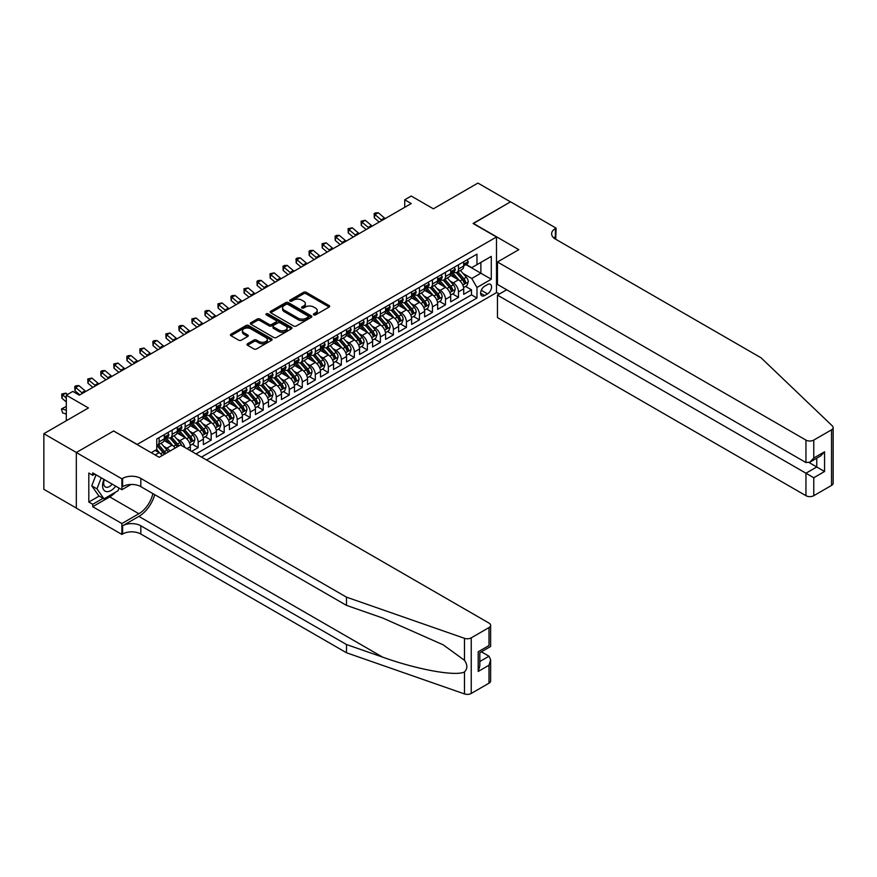 <?xml version="1.0" encoding="UTF-8"?>
<svg xmlns="http://www.w3.org/2000/svg" width="877" height="877" viewBox="0 0 877 877"><rect width="100%" height="100%" fill="white"/><g stroke="black" fill="none" stroke-linecap="round" stroke-linejoin="round"><path stroke-width="1.32" d="M313.78 314.876A1.261 0.734 0 0 0 315.567 314.876L329.138 307.038A1.809 1.041 0 0 0 329.675 306.292A1.809 1.041 0 0 0 329.138 305.558L306.15 292.282A1.809 1.041 0 0 0 303.595 292.282L290.013 300.12A1.261 0.734 0 0 0 291.8 301.151L293.565 300.131A5.777 3.344 0 0 1 301.743 300.131L303.65 301.239A5.777 3.344 0 0 1 305.349 303.606A5.777 3.344 0 0 1 303.65 305.963L301.896 306.983A1.261 0.734 0 0 0 303.683 308.013L305.448 306.994A5.777 3.344 0 0 1 313.615 306.994L315.534 308.101A5.777 3.344 0 0 1 317.233 310.458A5.777 3.344 0 0 1 315.534 312.826L313.78 313.834A1.261 0.734 0 0 0 313.78 314.876L313.78 313.834M247.5 343.773A1.809 1.041 0 0 0 246.974 344.508A1.809 1.041 0 0 0 247.5 345.242L253.957 348.969A1.809 1.041 0 0 0 256.512 348.969L271.585 340.265A1.809 1.041 0 0 0 272.111 339.531A1.809 1.041 0 0 0 271.585 338.785L248.586 325.51A1.809 1.041 0 0 0 246.031 325.51L230.958 334.214A1.809 1.041 0 0 0 230.432 334.948A1.809 1.041 0 0 0 230.958 335.694L238.752 340.188A1.809 1.041 0 0 0 241.307 340.188L247.752 336.461A1.809 1.041 0 0 0 248.29 335.727A1.809 1.041 0 0 0 247.752 334.992L243.894 332.756A4.834 2.795 0 0 1 242.48 330.782A4.834 2.795 0 0 1 245.461 328.206A4.834 2.795 0 0 1 250.723 328.809L265.874 337.557A4.834 2.795 0 0 1 267.288 339.531A4.834 2.795 0 0 1 264.306 342.107A4.834 2.795 0 0 1 259.033 341.504L256.512 340.046A1.809 1.041 0 0 0 253.957 340.046L247.5 343.773L247.5 345.242M113.813 431.1L137.24 444.409L496.492 236.998L473.065 223.471L510.48 201.863L477.943 183.074L433.359 208.814L411.236 196.042L404.725 199.792L411.236 203.552L79.325 395.187L72.813 391.427L66.301 395.187L66.301 420.73M113.813 430.881L76.387 452.488L43.85 433.698L88.434 407.958L66.301 395.187M293.685 326.025A1.809 1.041 0 0 0 296.24 326.025L311.324 317.321A1.809 1.041 0 0 0 311.85 316.586A1.809 1.041 0 0 0 311.324 315.852L288.325 302.576A1.809 1.041 0 0 0 285.77 302.576L270.697 311.28A1.809 1.041 0 0 0 270.16 312.015A1.809 1.041 0 0 0 270.697 312.749L293.685 326.025M266.794 315.139A1.261 0.734 0 0 1 268.077 315.325L291.427 328.809L276.376 337.502A1.809 1.041 0 0 1 273.821 337.502L250.822 324.216L257.279 320.522L257.279 319.02L250.822 322.747A1.809 1.041 0 0 0 250.296 323.481A1.809 1.041 0 0 0 250.822 324.216L250.822 322.747M257.279 320.522A1.809 1.041 0 0 1 259.833 320.522L259.833 319.02A1.809 1.041 0 0 0 257.279 319.02M259.833 319.02L269.162 324.402A1.809 1.041 0 0 0 271.717 324.402L275.992 321.936A1.809 1.041 0 0 0 276.518 321.201A1.809 1.041 0 0 0 275.992 320.456L266.279 314.854A1.261 0.734 0 0 1 268.077 313.823L291.449 327.318A1.809 1.041 0 0 1 291.986 328.053A1.809 1.041 0 0 1 291.449 328.798L291.449 327.318M76.321 508.057L43.85 489.311L43.85 433.698M191.646 451.392L198.158 447.643L192.238 444.222M189.684 431.243L192.951 433.139A7.367 4.253 60 0 1 198.158 442.151L203.365 439.147L203.365 444.628L211.171 440.122L205.251 436.702M202.697 423.734L205.963 425.619A7.367 4.253 60 0 1 211.171 434.641L216.378 431.627L216.378 437.119L224.194 432.613L218.263 429.193M215.72 416.213L218.987 418.099A7.367 4.253 60 0 1 224.194 427.121L229.401 424.117L229.401 429.598L237.207 425.093L231.287 421.673M228.733 408.704L231.999 410.589A7.367 4.253 60 0 1 237.207 419.612L242.414 416.597L242.414 422.089L250.219 417.584L244.299 414.163M241.745 401.184L245.012 403.069A7.367 4.253 60 0 1 250.219 412.091L255.426 409.088L255.426 414.569L263.243 410.063L257.323 406.643M254.768 393.674L258.035 395.56A7.367 4.253 60 0 1 263.243 404.582L268.45 401.567L268.45 407.06L276.255 402.554L270.335 399.134M267.781 386.154L271.048 388.04A7.367 4.253 60 0 1 276.255 397.062L281.462 394.058L281.462 399.539L289.267 395.034L283.348 391.613M280.793 378.645L284.071 380.53A7.367 4.253 60 0 1 289.267 389.552L294.475 386.538L294.475 392.03L302.291 387.513L296.371 384.104M293.817 371.124L297.084 373.01A7.367 4.253 60 0 1 302.291 382.032L307.498 379.028L307.498 384.51L315.303 380.004L309.384 376.584M306.829 363.615L310.096 365.501A7.367 4.253 60 0 1 315.303 374.523L320.511 371.508L320.511 377L328.327 372.484L322.396 369.074M319.842 356.095L323.12 357.98A7.367 4.253 60 0 1 328.327 367.003L333.523 363.999L333.523 369.48L341.339 364.975L335.42 361.554M332.865 348.586L336.132 350.471A7.367 4.253 60 0 1 341.339 359.493L346.547 356.479L346.547 361.971L354.352 357.454L348.432 354.045M345.878 341.065L349.145 342.951A7.367 4.253 60 0 1 354.352 351.973L359.559 348.969L359.559 354.451L367.375 349.945L361.445 346.525M358.901 333.556L362.168 335.442A7.367 4.253 60 0 1 367.375 344.464L372.582 341.449L372.582 346.941L380.388 342.425L374.468 339.015M371.914 326.036L375.181 327.921A7.367 4.253 60 0 1 380.388 336.943L385.595 333.94L385.595 339.421L393.4 334.915L387.481 331.495M384.926 318.526L388.193 320.412A7.367 4.253 60 0 1 393.4 329.423L398.607 326.419L398.607 331.912L406.424 327.395L400.493 323.975M397.95 311.006L401.217 312.892A7.367 4.253 60 0 1 406.424 321.914L411.631 318.91L411.631 324.391L419.436 319.886L413.516 316.465M410.962 303.497L414.229 305.382A7.367 4.253 60 0 1 419.436 314.394L424.643 311.39L424.643 316.882L432.449 312.365L426.529 308.945M423.975 295.977L427.242 297.862A7.367 4.253 60 0 1 432.449 306.884L437.656 303.88L437.656 309.362L445.472 304.856L439.541 301.436M436.998 288.467L440.265 290.353A7.367 4.253 60 0 1 445.472 299.364L450.679 296.36L450.679 301.852L458.485 297.336L458.485 291.855A7.367 4.253 -120 0 0 453.277 282.832L450.011 280.947M452.565 293.916L458.485 297.336M162.157 455.569A7.367 4.253 -120 0 0 159.11 452.675L155.207 450.416M175.17 448.059A7.367 4.253 -120 0 0 172.122 445.154L164.076 440.506M169.963 451.063A7.367 4.253 60 0 0 166.915 448.169L163.648 446.272M190.353 450.646L190.353 446.656A7.367 4.253 -120 0 0 185.146 437.645L177.088 432.997M184.839 447.456A7.367 4.253 60 0 0 179.938 440.649L176.672 438.763M203.365 439.147A7.367 4.253 -120 0 0 198.158 430.125L190.112 425.477M216.378 431.627A7.367 4.253 -120 0 0 211.171 422.615L203.124 417.967M229.401 424.117A7.367 4.253 -120 0 0 224.194 415.095L216.137 410.447M242.414 416.597A7.367 4.253 -120 0 0 237.207 407.586L229.16 402.938M255.426 409.088A7.367 4.253 -120 0 0 250.219 400.065L242.173 395.417M268.45 401.567A7.367 4.253 -120 0 0 263.243 392.556L255.185 387.908M281.462 394.058A7.367 4.253 -120 0 0 276.255 385.036L268.209 380.388M294.475 386.538A7.367 4.253 -120 0 0 289.267 377.527L281.221 372.878M307.498 379.028A7.367 4.253 -120 0 0 302.291 370.006L294.244 365.358M320.511 371.508A7.367 4.253 -120 0 0 315.303 362.497L307.257 357.849M333.523 363.999A7.367 4.253 -120 0 0 328.327 354.977L320.269 350.329M346.547 356.479A7.367 4.253 -120 0 0 341.339 347.467L333.293 342.819M359.559 348.969A7.367 4.253 -120 0 0 354.352 339.947L346.305 335.299M372.582 341.449A7.367 4.253 -120 0 0 367.375 332.438L359.318 327.79M385.595 333.94A7.367 4.253 -120 0 0 380.388 324.918L372.341 320.269M398.607 326.419A7.367 4.253 -120 0 0 393.4 317.408L385.354 312.76M411.631 318.91A7.367 4.253 -120 0 0 406.424 309.888L398.366 305.24M424.643 311.39A7.367 4.253 -120 0 0 419.436 302.379L411.39 297.731M437.656 303.88A7.367 4.253 -120 0 0 432.449 294.858L424.402 290.21M450.679 296.36A7.367 4.253 -120 0 0 445.472 287.349L437.415 282.701M487.513 284.565L484.652 286.22A5.711 3.3 120 0 0 480.925 291.252A5.711 3.3 120 0 0 481.791 295.823A5.711 3.3 120 0 0 484.652 295.538L487.513 293.883A5.711 3.3 120 0 0 491.241 288.851A5.711 3.3 120 0 0 490.364 284.28A5.711 3.3 120 0 0 487.513 284.565M206.555 459.997L496.492 292.611L496.492 236.998M201.48 457.07L476.967 298.016L476.967 287.492L471.76 278.48L463.023 273.438M151.239 452.707L156.764 449.517L156.764 438.993L476.967 254.133L476.967 264.646L491.284 256.38L491.284 279.226L476.967 287.492M166.849 437.305L166.915 437.338A7.367 4.253 60 0 0 170.598 437.711L175.806 434.696A7.367 4.253 -120 0 0 177.329 431.331L177.329 427.121M179.873 429.785L179.938 429.829A7.367 4.253 60 0 0 183.622 430.19L188.829 427.187A7.367 4.253 -120 0 0 190.353 423.81L190.353 419.612M192.885 422.275L192.951 422.308A7.367 4.253 60 0 0 196.634 422.681L201.842 419.666A7.367 4.253 -120 0 0 203.365 416.301L203.365 412.091M205.898 414.755L205.963 414.799A7.367 4.253 60 0 0 209.647 415.161L214.854 412.157A7.367 4.253 -120 0 0 216.378 408.781L216.378 404.582M218.921 407.246L218.987 407.279A7.367 4.253 60 0 0 222.67 407.652L227.877 404.637A7.367 4.253 -120 0 0 229.401 401.271L229.401 397.062M231.934 399.726L231.999 399.769A7.367 4.253 60 0 0 235.683 400.131L240.89 397.128A7.367 4.253 -120 0 0 242.414 393.751L242.414 389.552M244.946 392.216L245.012 392.249A7.367 4.253 60 0 0 248.695 392.622L253.902 389.607A7.367 4.253 -120 0 0 255.426 386.242L255.426 382.032M257.97 384.696L258.035 384.74A7.367 4.253 60 0 0 261.719 385.102L266.926 382.098A7.367 4.253 -120 0 0 268.45 378.721L268.45 374.512M270.982 377.187L271.048 377.22A7.367 4.253 60 0 0 274.731 377.592L279.938 374.578A7.367 4.253 -120 0 0 281.462 371.212L281.462 367.003M283.995 369.666L284.071 369.71A7.367 4.253 60 0 0 287.744 370.072L292.951 367.068A7.367 4.253 -120 0 0 294.475 363.692L294.475 359.482M297.018 362.157L297.084 362.19A7.367 4.253 60 0 0 300.767 362.563L305.974 359.548A7.367 4.253 -120 0 0 307.498 356.183L307.498 351.973M310.03 354.637L310.096 354.681A7.367 4.253 60 0 0 313.78 355.042L318.987 352.039A7.367 4.253 -120 0 0 320.511 348.662L320.511 344.453M323.043 347.128L323.12 347.16A7.367 4.253 60 0 0 326.792 347.533L331.999 344.518A7.367 4.253 -120 0 0 333.523 341.153L333.523 336.943M336.066 339.607L336.132 339.651A7.367 4.253 60 0 0 339.816 340.013L345.023 337.009A7.367 4.253 -120 0 0 346.547 333.633L346.547 329.423M349.079 332.098L349.145 332.131A7.367 4.253 60 0 0 352.828 332.504L358.035 329.489A7.367 4.253 -120 0 0 359.559 326.123L359.559 321.914M362.091 324.578L362.168 324.622A7.367 4.253 60 0 0 365.841 324.983L371.048 321.98A7.367 4.253 -120 0 0 372.582 318.603L372.582 314.394M375.115 317.068L375.181 317.101A7.367 4.253 60 0 0 378.864 317.463L384.071 314.459A7.367 4.253 -120 0 0 385.595 311.094L385.595 306.884M388.127 309.548L388.193 309.592A7.367 4.253 60 0 0 391.876 309.954L397.084 306.95A7.367 4.253 -120 0 0 398.607 303.574L398.607 299.364M401.14 302.039L401.217 302.072A7.367 4.253 60 0 0 404.9 302.433L410.096 299.43A7.367 4.253 -120 0 0 411.631 296.064L411.631 291.855M414.163 294.519L414.229 294.562A7.367 4.253 60 0 0 417.912 294.924L423.12 291.92A7.367 4.253 -120 0 0 424.643 288.544L424.643 284.334M427.176 287.009L427.242 287.042A7.367 4.253 60 0 0 430.925 287.404L436.132 284.4A7.367 4.253 -120 0 0 437.656 281.035L437.656 276.825M440.199 279.489L440.265 279.533A7.367 4.253 60 0 0 443.948 279.895L449.145 276.891A7.367 4.253 -120 0 0 450.679 273.514L450.679 269.305M196.01 453.913L471.497 294.858L471.497 289.827L463.692 294.332L463.692 288.851A7.367 4.253 -120 0 0 458.485 279.829L450.438 275.181M453.212 271.98L453.277 272.013A7.367 4.253 -120 0 0 456.961 272.374A7.367 4.253 -120 0 0 458.485 269.009L458.485 264.799M456.961 272.374L462.168 269.371A7.367 4.253 -120 0 0 463.692 266.005L463.692 261.795M159.11 437.645L159.11 441.855A7.367 4.253 60 0 1 157.586 445.22A7.367 4.253 60 0 1 156.764 445.516M157.586 445.22L162.793 442.216A7.367 4.253 -120 0 0 164.317 438.84L164.317 434.641M172.122 430.125L172.122 434.334A7.367 4.253 60 0 1 170.598 437.711M185.146 422.615L185.146 426.825A7.367 4.253 60 0 1 183.622 430.19M198.158 415.095L198.158 419.305A7.367 4.253 60 0 1 196.634 422.681M211.171 407.586L211.171 411.795A7.367 4.253 60 0 1 209.647 415.161M224.194 400.065L224.194 404.275A7.367 4.253 60 0 1 222.67 407.652M237.207 392.556L237.207 396.766A7.367 4.253 60 0 1 235.683 400.131M250.219 385.036L250.219 389.245A7.367 4.253 60 0 1 248.695 392.622M263.243 377.527L263.243 381.736A7.367 4.253 60 0 1 261.719 385.102M276.255 370.006L276.255 374.216A7.367 4.253 60 0 1 274.731 377.592M289.267 362.497L289.267 366.707A7.367 4.253 60 0 1 287.744 370.072M302.291 354.977L302.291 359.186A7.367 4.253 60 0 1 300.767 362.563M315.303 347.467L315.303 351.677A7.367 4.253 60 0 1 313.78 355.042M328.327 339.947L328.327 344.157A7.367 4.253 60 0 1 326.792 347.533M341.339 332.438L341.339 336.647A7.367 4.253 60 0 1 339.816 340.013M354.352 324.918L354.352 329.127A7.367 4.253 60 0 1 352.828 332.504M367.375 317.408L367.375 321.618A7.367 4.253 60 0 1 365.841 324.983M380.388 309.888L380.388 314.098A7.367 4.253 60 0 1 378.864 317.463M393.4 302.379L393.4 306.588A7.367 4.253 60 0 1 391.876 309.954M406.424 294.858L406.424 299.068A7.367 4.253 60 0 1 404.9 302.433M419.436 287.349L419.436 291.548A7.367 4.253 60 0 1 417.912 294.924M432.449 279.829L432.449 284.038A7.367 4.253 60 0 1 430.925 287.404M445.472 272.319L445.472 276.518A7.367 4.253 60 0 1 443.948 279.895M445.472 299.364L445.472 304.856M432.449 306.884L432.449 312.365M419.436 314.394L419.436 319.886M406.424 321.914L406.424 327.395M393.4 329.423L393.4 334.915M380.388 336.943L380.388 342.425M367.375 344.464L367.375 349.945M354.352 351.973L354.352 357.454M341.339 359.493L341.339 364.975M328.327 367.003L328.327 372.484M315.303 374.523L315.303 380.004M302.291 382.032L302.291 387.513M289.267 389.552L289.267 395.034M276.255 397.062L276.255 402.554M263.243 404.582L263.243 410.063M250.219 412.091L250.219 417.584M237.207 419.612L237.207 425.093M224.194 427.121L224.194 432.613M211.171 434.641L211.171 440.122M198.158 442.151L198.158 447.643M471.76 278.48L480.87 273.218L480.87 262.398L491.284 256.38M465.961 264.613L491.284 279.226M466.224 264.459L471.76 267.66L476.967 264.646M404.725 199.792L404.725 207.312M465.577 286.406L471.497 289.827M471.497 294.858L476.967 298.016M314.284 315.051L315.534 314.328A5.777 3.344 0 0 0 317.233 311.971L317.233 310.458M305.349 303.606L305.349 305.108A5.777 3.344 0 0 1 303.65 307.465L302.401 308.189M329.116 307.049L306.15 293.784A1.809 1.041 0 0 0 303.595 293.784L290.517 301.326M311.291 317.342L288.325 304.078A1.809 1.041 0 0 0 285.77 304.078L270.719 312.76L270.697 311.28M308.123 317.101A1.261 0.734 0 0 0 308.123 316.071L287.941 304.418A1.261 0.734 0 0 0 286.154 304.418L284.301 305.481A5.777 3.344 0 0 0 282.602 307.849A5.777 3.344 0 0 0 284.301 310.206L298.092 318.176A5.777 3.344 0 0 0 306.27 318.176L308.123 317.101L308.123 318.603A1.261 0.734 0 0 0 308.496 318.088L308.496 316.586M282.602 307.849L282.602 309.351A5.777 3.344 0 0 0 284.301 311.708L284.301 310.206M308.123 318.603L306.27 319.677A5.777 3.344 0 0 1 298.092 319.677L284.301 311.708M259.833 320.522L269.162 325.904A1.809 1.041 0 0 0 271.717 325.904L275.992 323.438A1.809 1.041 0 0 0 276.518 322.703L276.518 321.201M278.831 329.993A4.834 2.795 0 0 0 284.104 330.596A4.834 2.795 0 0 0 287.086 328.02A4.834 2.795 0 0 0 285.672 326.047L280.333 322.966A1.809 1.041 0 0 0 277.779 322.966L273.503 325.433A1.809 1.041 0 0 0 272.977 326.178A1.809 1.041 0 0 0 273.503 326.913L278.831 329.993L278.831 331.495A4.834 2.795 0 0 0 284.104 332.098A4.834 2.795 0 0 0 287.086 329.522L287.086 328.02M272.977 326.178L272.977 327.68A1.809 1.041 0 0 0 273.503 328.415L273.503 326.913M278.831 331.495L273.503 328.415M267.288 339.531L267.288 341.032A4.834 2.795 0 0 1 264.306 343.609A4.834 2.795 0 0 1 259.033 343.006L256.512 341.548A1.809 1.041 0 0 0 253.957 341.548L247.522 345.253M242.48 330.782L242.48 332.284A4.834 2.795 0 0 0 243.894 334.258L243.894 332.756M247.731 336.483L243.894 334.258M271.563 340.276L248.586 327.011A1.809 1.041 0 0 0 246.031 327.011L230.98 335.705M463.582 287.557L466.948 285.617L468.241 281.857A4.878 2.817 -120 0 0 466.345 277.275L460.403 270.39M459.208 280.311L452.411 272.44M455.338 278.009L451.392 273.449A11.686 6.753 -120 0 0 451.03 273.043M456.292 272.648L462.311 279.61A4.878 2.817 60 0 1 464.054 282.964C464.788 283.951 465.303 283.644 465.61 282.065A4.878 2.817 -120 0 0 463.878 278.711L457.926 271.826M456.654 272.528L463.111 280.015A2.488 1.436 60 0 1 463.736 280.991L465.61 282.065M464.054 282.964L464.404 283.545M467.145 259.8L468.241 261.719A4.878 2.817 60 0 1 467.233 263.878L464.766 265.303A4.878 2.817 -120 0 0 465.61 264.185L465.512 263.747M463.856 265.534L463.878 265.534A4.878 2.817 -120 0 0 464.766 265.303M464.985 263.813L465.61 264.185L464.054 265.084A4.878 2.817 60 0 1 463.692 265.775M381.988 220.445A9.209 5.317 60 0 1 381.221 219.853L375.016 214.635L374.293 217.88L379.226 222.034M385.233 218.559A9.209 5.317 60 0 1 384.477 217.978L378.272 212.76L375.016 214.635L374.128 213.659L375.422 212.914L378.272 212.76M374.293 217.88L374.128 213.659M103.979 479.379A11.96 6.906 120 0 0 106.786 491.646A11.96 6.906 120 0 0 115.709 486.154M104.374 479.609A8.189 4.725 120 0 0 105.383 486.943A8.189 4.725 120 0 0 106.577 487.316A8.189 4.725 120 0 0 112.223 484.148M119.064 488.094L118.044 490.736L103.99 498.849L98.783 495.845L91.756 485.847L96.042 474.797M103.99 498.849L96.963 488.851L101.25 477.812M91.756 485.847L96.963 488.851M506.709 289.783L497.467 295.121L497.467 317.595L805.952 495.691L805.952 473.229L816.761 466.992L816.761 458.189M497.467 295.121L813.768 477.735L813.768 495.691L831.528 485.441L831.528 429.829A5.525 3.19 0 0 0 833.15 427.57A5.525 3.19 0 0 0 832.35 425.926L761.05 357.794L555.393 239.059A12.881 7.444 180 0 1 551.622 233.797A12.881 7.444 180 0 1 555.393 228.535L556.106 228.13L510.546 201.82L473.262 223.58M473.262 223.35L518.811 249.66L497.467 261.982L805.952 440.09A5.525 3.19 0 0 0 813.768 440.09L831.528 429.829M556.106 228.13L555.722 239.246M496.492 292.381L499.353 294.036M497.467 261.982L497.467 284.455L805.952 462.552L805.952 440.09M833.15 427.57L833.15 483.183A5.525 3.19 180 0 1 831.528 485.441M813.768 495.691A5.525 3.19 180 0 1 805.952 495.691M553.771 237.919A12.881 7.444 180 0 1 555.393 236.768L555.393 228.535M809.076 462.552L824.566 471.497L813.768 477.735M813.768 440.09L813.768 458.046L809.866 462.168L805.952 462.552M813.768 458.046L824.566 451.808L820.664 455.93L809.866 462.168M489.004 683.194L489.004 665.226L490.627 659.789L490.627 680.936A5.525 3.19 180 0 1 489.004 683.194L471.245 693.455A5.525 3.19 180 0 1 464.481 693.926L346.481 652.762L346.481 644.529L140.824 525.794A12.881 7.444 -0 0 0 122.594 525.794L138.873 516.4A23.975 13.846 120 0 0 154.714 494.661M346.481 644.529L382.657 657.147C417.244 669.611 455.876 676.595 464.481 671.935C467.616 668.723 467.616 664.843 464.481 660.304L443.247 644.869L382.657 618L346.481 605.371L140.824 486.636A12.881 7.444 -0 0 0 122.594 486.636L122.594 478.414L121.881 478.82L76.321 452.521L113.615 430.991L159.175 457.29L180.519 444.968L489.004 623.076A5.525 3.19 -0 0 1 490.627 625.323A5.525 3.19 -0 0 1 489.004 627.581L471.245 637.842L471.245 693.455M346.481 652.762L140.824 534.027A12.881 7.444 -0 0 0 122.594 534.027L121.881 534.433L76.321 508.134L76.321 452.521M346.481 605.371L346.481 597.149L140.824 478.414A12.881 7.444 -0 0 0 122.594 478.414M464.481 660.304L464.481 638.313L346.481 597.149M115.457 492.227A20.708 11.96 -60 0 1 109.713 496.897L92.721 506.709L92.721 504.297L103.08 498.322M94.804 474.095L92.721 475.29L88.818 473.043L88.818 502.05L92.721 504.297M92.721 475.29L92.721 472.889L121.881 489.717L121.881 478.82M121.881 534.433L121.881 523.536L138.873 513.736A20.708 11.96 120 0 0 152.894 493.608M92.721 506.709L121.881 523.536M481.385 651.808L489.004 656.215L490.627 659.789M130.969 484.477L121.881 489.717M464.481 638.313A5.525 3.19 -0 0 0 471.245 637.842M88.818 502.05L99.167 496.075M489.004 665.226L478.206 671.464L479.818 666.027L479.818 652.718L490.627 646.481L490.627 625.323M478.206 671.464L478.206 651.775C480.311 652.992 480.311 652.992 478.206 651.775L489.004 645.538C491.12 646.755 491.12 646.755 489.004 645.538L489.004 627.581M450.57 295.078L453.924 293.126L455.229 289.377A4.878 2.817 -120 0 0 453.332 284.795L447.38 277.91M446.196 287.82L439.399 279.949M442.326 285.529L438.379 280.958A11.686 6.753 -120 0 0 438.018 280.552M443.28 280.158L449.298 287.119A4.878 2.817 60 0 1 451.03 290.484C451.765 291.46 452.291 291.164 452.598 289.585A4.878 2.817 -120 0 0 450.855 286.22L444.913 279.335M443.63 280.048L450.098 287.524A2.488 1.436 60 0 1 450.723 288.5L452.598 289.585M451.03 290.484L451.392 291.065M437.546 302.587L440.912 300.647L442.216 296.886A4.878 2.817 -120 0 0 440.309 292.304L434.367 285.42M433.172 295.341L426.375 287.47M429.302 293.05L425.367 288.478A11.686 6.753 -120 0 0 425.005 288.073M430.267 287.678L436.275 294.639A4.878 2.817 60 0 1 438.018 297.994C438.752 298.98 439.267 298.673 439.585 297.095A4.878 2.817 -120 0 0 437.842 293.74L431.89 286.856M430.618 287.557L437.086 295.045A2.488 1.436 60 0 1 437.711 296.02L439.585 297.095M438.018 297.994L438.368 298.575M424.534 310.107L427.899 308.156L429.193 304.407A4.878 2.817 -120 0 0 427.296 299.824L421.355 292.94M420.16 302.85L413.363 294.979M416.29 300.559L412.343 295.988A11.686 6.753 -120 0 0 411.982 295.582M417.244 295.187L423.262 302.148A4.878 2.817 60 0 1 425.005 305.514C425.74 306.49 426.255 306.194 426.562 304.615A4.878 2.817 -120 0 0 424.83 301.25L418.877 294.365M417.605 295.078L424.062 302.554A2.488 1.436 60 0 1 424.687 303.53L426.562 304.615M425.005 305.514L425.356 306.095M411.521 317.617L414.876 315.676L416.18 311.916A4.878 2.817 -120 0 0 414.284 307.334L408.331 300.449M407.147 310.37L400.35 302.499M403.277 308.079L399.331 303.508A11.686 6.753 -120 0 0 398.969 303.102M404.231 302.708L410.25 309.669A4.878 2.817 60 0 1 411.982 313.023C412.716 314.01 413.242 313.714 413.549 312.124A4.878 2.817 -120 0 0 411.806 308.77L405.865 301.885M404.582 302.587L411.05 310.074A2.488 1.436 60 0 1 411.675 311.05L413.549 312.124M411.982 313.023L412.343 313.604M454.122 267.321L455.229 269.228A4.878 2.817 60 0 1 454.22 271.388L451.743 272.824A4.878 2.817 -120 0 0 452.598 271.695L452.499 271.267M450.833 273.043L450.855 273.043A4.878 2.817 -120 0 0 451.743 272.824M451.962 271.333L452.598 271.695L451.03 272.594A4.878 2.817 60 0 1 450.679 273.295M368.965 227.954A9.209 5.317 60 0 1 368.197 227.362L362.004 222.155L361.28 225.4L366.213 229.544M372.221 226.08A9.209 5.317 60 0 1 371.453 225.488L365.249 220.27L362.004 222.155L361.105 221.179L365.249 220.27M361.28 225.4L361.105 221.179M441.109 274.83L442.216 276.748A4.878 2.817 60 0 1 441.208 278.908L438.73 280.333A4.878 2.817 -120 0 0 439.585 279.215L439.476 278.776M437.82 280.563L437.842 280.563A4.878 2.817 -120 0 0 438.73 280.333M438.949 278.842L439.585 279.215L438.018 280.114A4.878 2.817 60 0 1 437.656 280.804M355.952 235.475A9.209 5.317 60 0 1 355.185 234.883L348.98 229.664L348.257 232.909L353.19 237.064M359.208 233.589A9.209 5.317 60 0 1 358.441 233.008L352.236 227.79L348.98 229.664L348.092 228.689L352.236 227.79M348.257 232.909L348.092 228.689M428.097 282.35L429.193 284.269A4.878 2.817 60 0 1 428.184 286.417L425.718 287.853A4.878 2.817 -120 0 0 426.562 286.724L426.463 286.297M424.808 288.073L424.83 288.073A4.878 2.817 -120 0 0 425.718 287.853M425.937 286.362L426.562 286.724L425.005 287.623A4.878 2.817 60 0 1 424.643 288.325M342.94 242.984A9.209 5.317 60 0 1 342.173 242.403L335.968 237.185L335.244 240.43L340.177 244.573M346.185 241.109A9.209 5.317 60 0 1 345.428 240.517L339.224 235.299L335.968 237.185L335.08 236.209L336.373 235.453L339.224 235.299M335.244 240.43L335.08 236.209M415.073 289.859L416.18 291.778A4.878 2.817 60 0 1 415.172 293.938L412.694 295.363A4.878 2.817 -120 0 0 413.549 294.244L413.44 293.806M411.784 295.593L411.806 295.593A4.878 2.817 -120 0 0 412.694 295.363M412.914 293.872L413.549 294.244L411.982 295.143A4.878 2.817 60 0 1 411.631 295.834M329.916 250.504A9.209 5.317 60 0 1 329.149 249.912L322.955 244.694L322.232 247.939L327.165 252.094M333.172 248.619A9.209 5.317 60 0 1 332.405 248.038L326.2 242.819L322.955 244.694L322.056 243.718L326.2 242.819M322.232 247.939L322.056 243.718M398.498 325.137L401.863 323.196L403.168 319.436A4.878 2.817 -120 0 0 401.26 314.854L395.319 307.97M394.124 317.88L387.327 310.009M390.254 315.588L386.318 311.017A11.686 6.753 -120 0 0 385.957 310.611M391.219 310.217L397.226 317.178A4.878 2.817 60 0 1 398.969 320.543C399.704 321.519 400.219 321.223 400.537 319.645A4.878 2.817 -120 0 0 398.794 316.279L392.841 309.395M391.57 310.107L398.037 317.584A2.488 1.436 60 0 1 398.662 318.559L400.537 319.645M398.969 320.543L399.32 321.125M402.061 297.38L403.168 299.298A4.878 2.817 60 0 1 402.159 301.447L399.682 302.883A4.878 2.817 -120 0 0 400.537 301.754L400.427 301.326M398.772 303.113L398.794 303.102A4.878 2.817 -120 0 0 399.682 302.883M399.901 301.392L400.537 301.754L398.969 302.653A4.878 2.817 60 0 1 398.607 303.354M316.904 258.013A9.209 5.317 60 0 1 316.137 257.432L309.932 252.214L309.208 255.459L314.141 259.603M320.16 256.139A9.209 5.317 60 0 1 319.392 255.547L313.188 250.34L309.932 252.214L309.044 251.239L310.348 250.482L313.188 250.34M309.208 255.459L309.044 251.239M385.485 332.646L388.851 330.706L390.144 326.946A4.878 2.817 -120 0 0 388.248 322.363L382.306 315.479M381.111 325.4L374.315 317.529M377.242 323.109L373.295 318.537A11.686 6.753 -120 0 0 372.933 318.132M378.195 317.737L384.214 324.698A4.878 2.817 60 0 1 385.957 328.053C386.691 329.039 387.206 328.743 387.513 327.154A4.878 2.817 -120 0 0 385.781 323.799L379.829 316.915M378.557 317.617L385.014 325.104A2.488 1.436 60 0 1 385.639 326.08L387.513 327.154M385.957 328.053L386.308 328.634M389.037 304.889L390.144 306.807A4.878 2.817 60 0 1 389.136 308.967L386.669 310.392A4.878 2.817 -120 0 0 387.513 309.274L387.415 308.836M385.759 310.622L385.781 310.622A4.878 2.817 -120 0 0 386.669 310.392M386.889 308.901L387.513 309.274L385.957 310.173A4.878 2.817 60 0 1 385.595 310.864M303.891 265.534A9.209 5.317 60 0 1 303.124 264.942L296.919 259.724L296.196 262.979L301.129 267.123M307.136 263.648A9.209 5.317 60 0 1 306.38 263.067L300.175 257.849L296.919 259.724L296.031 258.748L297.325 258.002L300.175 257.849M296.196 262.979L296.031 258.748M372.473 340.166L375.827 338.226L377.132 334.466A4.878 2.817 -120 0 0 375.235 329.884L369.283 322.999M368.099 332.909L361.302 325.038M364.229 330.618L360.283 326.047A11.686 6.753 -120 0 0 359.921 325.641M365.183 325.246L371.201 332.208A4.878 2.817 60 0 1 372.933 335.573C373.668 336.549 374.194 336.253 374.501 334.674A4.878 2.817 -120 0 0 372.758 331.309L366.816 324.424M365.534 325.137L372.001 332.613A2.488 1.436 60 0 1 372.626 333.589L374.501 334.674M372.933 335.573L373.295 336.154M376.025 312.409L377.132 314.328A4.878 2.817 60 0 1 376.123 316.476L373.646 317.912A4.878 2.817 -120 0 0 374.501 316.783L374.391 316.356M372.736 318.143L372.758 318.143A4.878 2.817 -120 0 0 373.646 317.912M373.865 316.422L374.501 316.783L372.933 317.682A4.878 2.817 60 0 1 372.582 318.384M290.868 273.043A9.209 5.317 60 0 1 290.101 272.462L283.896 267.244L283.172 270.489L288.116 274.633M294.124 271.168A9.209 5.317 60 0 1 293.356 270.576L287.152 265.369L283.896 267.244L283.008 266.268L284.312 265.512L287.152 265.369M283.172 270.489L283.008 266.268M359.449 347.676L362.815 345.735L364.119 341.975A4.878 2.817 -120 0 0 362.212 337.393L356.27 330.508M355.075 340.429L348.279 332.558M351.206 338.138L347.27 333.567A11.686 6.753 -120 0 0 346.897 333.161M352.17 332.767L358.178 339.728A4.878 2.817 60 0 1 359.921 343.082C360.655 344.069 361.171 343.773 361.477 342.183A4.878 2.817 -120 0 0 359.745 338.829L353.793 331.945M352.521 332.646L358.978 340.133A2.488 1.436 60 0 1 359.614 341.109L361.477 342.183M359.921 343.082L360.272 343.663M363.012 319.919L364.119 321.837A4.878 2.817 60 0 1 363.111 323.997L360.633 325.422A4.878 2.817 -120 0 0 361.477 324.304L361.379 323.865M359.723 325.652L359.745 325.652A4.878 2.817 -120 0 0 360.633 325.422M360.853 323.942L361.477 324.304L359.921 325.203A4.878 2.817 60 0 1 359.559 325.893M277.856 280.563A9.209 5.317 60 0 1 277.088 279.971L270.883 274.753L270.16 278.009L275.093 282.153M281.111 278.678A9.209 5.317 60 0 1 280.344 278.097L274.139 272.879L270.883 274.753L269.995 273.777L274.139 272.879M270.16 278.009L269.995 273.777M346.437 355.196L349.802 353.256L351.096 349.495A4.878 2.817 -120 0 0 349.199 344.913L343.258 338.029M342.063 347.939L335.266 340.068M338.193 345.648L334.247 341.076A11.686 6.753 -120 0 0 333.885 340.671M339.147 340.276L345.165 347.237A4.878 2.817 60 0 1 346.908 350.603C347.632 351.578 348.158 351.282 348.465 349.704A4.878 2.817 -120 0 0 346.722 346.338L340.78 339.454M339.509 340.166L345.966 347.643A2.488 1.436 60 0 1 346.59 348.618L348.465 349.704M346.908 350.603L347.259 351.184M349.989 327.439L351.096 329.357A4.878 2.817 60 0 1 350.087 331.506L347.621 332.942A4.878 2.817 -120 0 0 348.465 331.813L348.366 331.385M346.711 333.172L346.722 333.172A4.878 2.817 -120 0 0 347.621 332.942M347.84 331.451L348.465 331.813L346.908 332.712A4.878 2.817 60 0 1 346.547 333.413M264.832 288.073A9.209 5.317 60 0 1 264.076 287.492L257.871 282.273L257.147 285.518L262.08 289.662M268.088 286.198A9.209 5.317 60 0 1 267.321 285.606L261.127 280.399L257.871 282.273L256.983 281.298L258.276 280.541L261.127 280.399M257.147 285.518L256.983 281.298M333.413 362.705L336.779 360.765L338.083 357.005A4.878 2.817 -120 0 0 336.187 352.422L330.234 345.538M329.05 355.459L322.243 347.588M325.181 353.168L321.234 348.597A11.686 6.753 -120 0 0 320.872 348.191M326.134 347.796L332.153 354.757A4.878 2.817 60 0 1 333.885 358.123C334.619 359.099 335.146 358.803 335.452 357.213A4.878 2.817 -120 0 0 333.709 353.859L327.768 346.974M326.485 347.676L332.953 355.163A2.488 1.436 60 0 1 333.578 356.139L335.452 357.213M333.885 358.123L334.247 358.693M336.976 334.948L338.083 336.867A4.878 2.817 60 0 1 337.075 339.026L334.597 340.451A4.878 2.817 -120 0 0 335.452 339.333L335.343 338.895M333.688 340.682L333.709 340.682A4.878 2.817 -120 0 0 334.597 340.451M334.817 338.971L335.452 339.333L333.885 340.232A4.878 2.817 60 0 1 333.523 340.923M251.82 295.593A9.209 5.317 60 0 1 251.052 295.001L244.847 289.783L244.124 293.039L249.068 297.182M255.075 293.707A9.209 5.317 60 0 1 254.308 293.126L248.103 287.908L244.847 289.783L243.959 288.807L248.103 287.908M244.124 293.039L243.959 288.807M320.401 370.226L323.766 368.285L325.071 364.525A4.878 2.817 -120 0 0 323.164 359.943L317.222 353.058M316.027 362.968L309.23 355.097M312.157 360.677L308.211 356.106A11.686 6.753 -120 0 0 307.849 355.7M313.122 355.306L319.129 362.267A4.878 2.817 60 0 1 320.872 365.632C321.607 366.608 322.122 366.312 322.429 364.733A4.878 2.817 -120 0 0 320.697 361.368L314.744 354.483M313.473 355.196L319.93 362.672A2.488 1.436 60 0 1 320.565 363.648L322.429 364.733M320.872 365.632L321.223 366.213M323.964 342.468L325.071 344.387A4.878 2.817 60 0 1 324.062 346.536L321.585 347.972A4.878 2.817 -120 0 0 322.429 346.843L322.33 346.415M320.675 348.202L320.697 348.202A4.878 2.817 -120 0 0 321.585 347.972M321.804 346.481L322.429 346.843L320.872 347.741A4.878 2.817 60 0 1 320.511 348.443M238.807 303.102A9.209 5.317 60 0 1 238.04 302.521L231.835 297.303L231.111 300.548L236.045 304.692M242.063 301.228A9.209 5.317 60 0 1 241.296 300.636L235.091 295.428L231.835 297.303L230.947 296.327L232.252 295.571L235.091 295.428M231.111 300.548L230.947 296.327M307.388 377.735L310.754 375.794L312.048 372.034A4.878 2.817 -120 0 0 310.151 367.452L304.209 360.568M303.014 370.489L296.218 362.618M299.145 368.197L295.198 363.626A11.686 6.753 -120 0 0 294.836 363.221M300.098 362.826L306.117 369.787A4.878 2.817 60 0 1 307.86 373.153C308.583 374.128 309.11 373.832 309.417 372.243A4.878 2.817 -120 0 0 307.674 368.888L301.732 362.004M300.449 362.705L306.917 370.193A2.488 1.436 60 0 1 307.542 371.168L309.417 372.243M307.86 373.153L308.211 373.723M310.94 349.978L312.048 351.896A4.878 2.817 60 0 1 311.039 354.056L308.572 355.481A4.878 2.817 -120 0 0 309.417 354.363L309.318 353.924M307.663 355.711L307.674 355.711A4.878 2.817 -120 0 0 308.572 355.481M308.792 354.001L309.417 354.363L307.86 355.262A4.878 2.817 60 0 1 307.498 355.952M225.784 310.622A9.209 5.317 60 0 1 225.027 310.03L218.822 304.812L218.099 308.068L223.032 312.212M229.04 308.737A9.209 5.317 60 0 1 228.272 308.156L222.078 302.938L218.822 304.812L217.924 303.837L222.078 302.938M218.099 308.068L217.924 303.837M294.365 385.255L297.731 383.315L299.035 379.555A4.878 2.817 -120 0 0 297.139 374.972L291.186 368.088M289.991 377.998L283.194 370.127M286.132 375.707L282.186 371.135A11.686 6.753 -120 0 0 281.824 370.73M287.086 370.335L293.104 377.307A4.878 2.817 60 0 1 294.836 380.662C295.571 381.648 296.097 381.342 296.404 379.763A4.878 2.817 -120 0 0 294.661 376.397L288.719 369.513M287.437 370.226L293.905 377.702A2.488 1.436 60 0 1 294.529 378.678L296.404 379.763M294.836 380.662L295.198 381.243M297.928 357.498L299.035 359.417A4.878 2.817 60 0 1 298.027 361.565L295.549 363.001A4.878 2.817 -120 0 0 296.404 361.872L296.294 361.445M294.639 363.231L294.661 363.231A4.878 2.817 -120 0 0 295.549 363.001M295.768 361.51L296.404 361.872L294.836 362.771A4.878 2.817 60 0 1 294.475 363.473M212.771 318.132A9.209 5.317 60 0 1 212.004 317.551L205.799 312.333L205.075 315.577L210.02 319.721M216.027 316.257A9.209 5.317 60 0 1 215.26 315.665L209.055 310.458L205.799 312.333L204.911 311.357L206.216 310.601L209.055 310.458M205.075 315.577L204.911 311.357M281.353 392.764L284.718 390.824L286.023 387.064A4.878 2.817 -120 0 0 284.115 382.493L278.173 375.597M276.979 385.518L270.182 377.647M273.109 383.227L269.162 378.656A11.686 6.753 -120 0 0 268.8 378.25M274.073 377.855L280.081 384.817A4.878 2.817 60 0 1 281.824 388.182C282.558 389.158 283.074 388.862 283.381 387.272A4.878 2.817 -120 0 0 281.649 383.918L275.696 377.033M274.424 377.735L280.881 385.222A2.488 1.436 60 0 1 281.517 386.198L283.381 387.272M281.824 388.182L282.175 388.752M284.915 365.007L286.023 366.926A4.878 2.817 60 0 1 285.003 369.085L282.537 370.511A4.878 2.817 -120 0 0 283.381 369.392L283.282 368.954M281.627 370.741L281.649 370.741A4.878 2.817 -120 0 0 282.537 370.511M282.756 369.031L283.381 369.392L281.824 370.291A4.878 2.817 60 0 1 281.462 370.982M199.759 325.652A9.209 5.317 60 0 1 198.991 325.06L192.787 319.842L192.063 323.098L196.996 327.242M203.015 323.766A9.209 5.317 60 0 1 202.247 323.185L196.042 317.967L192.787 319.842L191.899 318.866L196.042 317.967M192.063 323.098L191.899 318.866M268.34 400.285L271.706 398.344L272.999 394.584A4.878 2.817 -120 0 0 271.103 390.002L265.15 383.117M263.966 393.028L257.169 385.156M260.096 390.736L256.15 386.165A11.686 6.753 -120 0 0 255.788 385.759M261.05 385.365L267.068 392.337A4.878 2.817 60 0 1 268.811 395.691C269.535 396.678 270.061 396.371 270.368 394.793A4.878 2.817 -120 0 0 268.625 391.427L262.683 384.543M261.401 385.255L267.869 392.732A2.488 1.436 60 0 1 268.494 393.707L270.368 394.793M268.811 395.691L269.162 396.272M271.892 372.528L272.999 374.446A4.878 2.817 60 0 1 271.991 376.606L269.524 378.031A4.878 2.817 -120 0 0 270.368 376.902L270.269 376.474M268.614 378.261L268.625 378.261A4.878 2.817 -120 0 0 269.524 378.031M269.743 376.54L270.368 376.902L268.811 377.812A4.878 2.817 60 0 1 268.45 378.502M186.735 333.161A9.209 5.317 60 0 1 185.979 332.58L179.774 327.362L179.051 330.607L183.984 334.762M189.991 331.287A9.209 5.317 60 0 1 189.224 330.695L183.019 325.488L179.774 327.362L178.875 326.387L180.18 325.63L183.019 325.488M179.051 330.607L178.875 326.387M255.317 407.794L258.682 405.854L259.987 402.094A4.878 2.817 -120 0 0 258.09 397.522L252.137 390.627M250.943 400.548L244.146 392.677M247.084 398.257L243.137 393.685A11.686 6.753 -120 0 0 242.776 393.28M248.038 392.885L254.056 399.846A4.878 2.817 60 0 1 255.788 403.212C256.522 404.187 257.049 403.891 257.356 402.302A4.878 2.817 -120 0 0 255.613 398.947L249.671 392.063M248.388 392.764L254.856 400.252A2.488 1.436 60 0 1 255.481 401.227L257.356 402.302M255.788 403.212L256.15 403.782M258.879 380.037L259.987 381.955A4.878 2.817 60 0 1 258.978 384.115L256.501 385.54A4.878 2.817 -120 0 0 257.356 384.422L257.246 383.983M255.591 385.77L255.613 385.77A4.878 2.817 -120 0 0 256.501 385.54M256.72 384.06L257.356 384.422L255.788 385.321A4.878 2.817 60 0 1 255.426 386.012M173.723 340.682A9.209 5.317 60 0 1 172.955 340.09L166.751 334.871L166.027 338.127L170.971 342.271M176.979 338.796A9.209 5.317 60 0 1 176.211 338.215L170.006 332.997L166.751 334.871L165.863 333.896L170.006 332.997M166.027 338.127L165.863 333.896M242.304 415.314L245.67 413.374L246.974 409.614A4.878 2.817 -120 0 0 245.067 405.031L239.125 398.147M237.93 408.057L231.133 400.186M234.06 405.766L230.114 401.206A11.686 6.753 -120 0 0 229.752 400.789M235.014 400.394L241.032 407.367A4.878 2.817 60 0 1 242.776 410.721C243.51 411.708 244.025 411.401 244.332 409.822A4.878 2.817 -120 0 0 242.6 406.457L236.647 399.572M235.376 400.285L241.833 407.772A2.488 1.436 60 0 1 242.458 408.737L244.332 409.822M242.776 410.721L243.126 411.302M245.867 387.557L246.974 389.476A4.878 2.817 60 0 1 245.955 391.635L243.488 393.06A4.878 2.817 -120 0 0 244.332 391.931L244.234 391.504M242.578 393.291L242.6 393.291A4.878 2.817 -120 0 0 243.488 393.06M243.707 391.57L244.332 391.931L242.776 392.841A4.878 2.817 60 0 1 242.414 393.532M160.71 348.191A9.209 5.317 60 0 1 159.943 347.61L153.738 342.392L153.015 345.637L157.948 349.791M163.966 346.316A9.209 5.317 60 0 1 163.199 345.724L156.994 340.517L153.738 342.392L152.85 341.416L154.144 340.66L156.994 340.517M153.015 345.637L152.85 341.416M229.292 422.824L232.657 420.883L233.951 417.123A4.878 2.817 -120 0 0 232.054 412.552L226.102 405.656M224.918 415.577L218.121 407.706M221.048 413.286L217.101 408.715A11.686 6.753 -120 0 0 216.74 408.309M222.002 407.915L228.02 414.876A4.878 2.817 60 0 1 229.752 418.241C230.487 419.217 231.013 418.921 231.32 417.331A4.878 2.817 -120 0 0 229.577 413.977L223.635 407.092M222.352 407.794L228.82 415.281A2.488 1.436 60 0 1 229.445 416.257L231.32 417.331M229.752 418.241L230.114 418.811M232.844 395.067L233.951 396.985A4.878 2.817 60 0 1 232.942 399.145L230.465 400.57A4.878 2.817 -120 0 0 231.32 399.452L231.221 399.013M229.566 400.8L229.577 400.8A4.878 2.817 -120 0 0 230.465 400.57M230.695 399.09L231.32 399.452L229.752 400.35A4.878 2.817 60 0 1 229.401 401.041M147.687 355.711A9.209 5.317 60 0 1 146.93 355.119L140.726 349.912L140.002 353.157L144.935 357.301M150.943 353.826A9.209 5.317 60 0 1 150.175 353.245L143.971 348.026L140.726 349.912L139.827 348.925L143.971 348.026M140.002 353.157L139.827 348.925M216.268 430.344L219.634 428.404L220.938 424.643A4.878 2.817 -120 0 0 219.042 420.061L213.089 413.177M211.894 423.087L205.097 415.216M208.035 420.796L204.089 416.235A11.686 6.753 -120 0 0 203.727 415.819M208.989 415.424L214.997 422.396A4.878 2.817 60 0 1 216.74 425.751C217.474 426.737 217.989 426.43 218.307 424.852A4.878 2.817 -120 0 0 216.564 421.486L210.612 414.602M209.34 415.314L215.808 422.802A2.488 1.436 60 0 1 216.433 423.766L218.307 424.852M216.74 425.751L217.101 426.332M219.831 402.587L220.938 404.505A4.878 2.817 60 0 1 219.93 406.665L217.452 408.09A4.878 2.817 -120 0 0 218.307 406.961L218.198 406.533M216.542 408.32L216.564 408.32A4.878 2.817 -120 0 0 217.452 408.09M217.671 406.599L218.307 406.961L216.74 407.871A4.878 2.817 60 0 1 216.378 408.561M134.674 363.221A9.209 5.317 60 0 1 133.907 362.639L127.702 357.421L126.979 360.666L131.923 364.821M137.93 361.346A9.209 5.317 60 0 1 137.163 360.754L130.958 355.547L127.702 357.421L126.814 356.446L128.119 355.689L130.958 355.547M126.979 360.666L126.814 356.446M203.256 437.853L206.621 435.913L207.915 432.153A4.878 2.817 -120 0 0 206.018 427.581L200.077 420.686M198.882 430.607L192.085 422.736M195.012 428.316L191.065 423.744A11.686 6.753 -120 0 0 190.704 423.339M195.966 422.944L201.984 429.905A4.878 2.817 60 0 1 203.727 433.271C204.462 434.247 204.977 433.951 205.284 432.361A4.878 2.817 -120 0 0 203.552 429.006L197.599 422.122M196.327 422.824L202.784 430.311A2.488 1.436 60 0 1 203.409 431.287L205.284 432.361M203.727 433.271L204.078 433.841M206.819 410.096L207.915 412.015A4.878 2.817 60 0 1 206.906 414.174L204.44 415.599A4.878 2.817 -120 0 0 205.284 414.481L205.185 414.043M203.53 415.83L203.552 415.83A4.878 2.817 -120 0 0 204.44 415.599M204.659 414.119L205.284 414.481L203.727 415.38A4.878 2.817 60 0 1 203.365 416.071M121.662 370.741A9.209 5.317 60 0 1 120.894 370.149L114.69 364.942L113.966 368.187L118.899 372.33M124.907 368.855A9.209 5.317 60 0 1 124.15 368.274L117.946 363.056L114.69 364.942L113.802 363.955L117.946 363.056M113.966 368.187L113.802 363.955M190.243 445.373L193.598 443.433L194.902 439.673A4.878 2.817 -120 0 0 193.006 435.091L187.053 428.206M185.869 438.116L179.072 430.245M181.999 435.825L178.053 431.265A11.686 6.753 -120 0 0 177.691 430.848M182.953 430.454L188.972 437.426A4.878 2.817 60 0 1 190.704 440.78C191.438 441.767 191.964 441.46 192.271 439.881A4.878 2.817 -120 0 0 190.528 436.516L184.587 429.631M183.304 430.344L189.772 437.831A2.488 1.436 60 0 1 190.397 438.796L192.271 439.881M190.704 440.78L191.065 441.361M193.795 417.616L194.902 419.535A4.878 2.817 60 0 1 193.894 421.694L191.416 423.12A4.878 2.817 -120 0 0 192.271 421.99L192.173 421.563M190.506 423.35L190.528 423.35A4.878 2.817 -120 0 0 191.416 423.12M191.635 421.629L192.271 421.99L190.704 422.9A4.878 2.817 60 0 1 190.353 423.591M108.638 378.25A9.209 5.317 60 0 1 107.871 377.669L101.677 372.451L100.954 375.696L105.887 379.851M111.894 376.376A9.209 5.317 60 0 1 111.127 375.784L104.922 370.576L101.677 372.451L100.778 371.475L102.083 370.719L104.922 370.576M100.954 375.696L100.778 371.475M181.638 445.615A4.878 2.817 -120 0 0 179.993 442.611L174.041 435.716M172.846 445.637L166.049 437.766M168.976 443.345L165.04 438.774A11.686 6.753 -120 0 0 164.679 438.368M178.765 445.987A4.878 2.817 -120 0 0 177.516 444.036L171.563 437.152M170.291 437.853L176.759 445.341A2.488 1.436 60 0 1 177.384 446.316L177.79 446.546M169.941 437.974L175.948 444.935A4.878 2.817 60 0 1 177.198 446.886M180.783 425.126L181.89 427.044A4.878 2.817 60 0 1 180.881 429.204L178.404 430.629A4.878 2.817 -120 0 0 179.259 429.511L179.149 429.072M177.494 430.859L177.516 430.859A4.878 2.817 -120 0 0 178.404 430.629M178.623 429.149L179.259 429.511L177.691 430.41A4.878 2.817 60 0 1 177.329 431.1M95.626 385.77A9.209 5.317 60 0 1 94.859 385.178L88.654 379.971L87.93 383.216L92.863 387.36M98.882 383.896A9.209 5.317 60 0 1 98.114 383.304L91.91 378.086L88.654 379.971L87.766 378.985L91.91 378.086M87.93 383.216L87.766 378.985M168.22 452.072A4.878 2.817 -120 0 0 166.97 450.12L161.028 443.236M159.833 453.146L156.72 449.539M155.963 450.855L155.459 450.274M165.742 453.497A4.878 2.817 -120 0 0 164.503 451.545L158.551 444.661M157.279 445.373L163.736 452.861A2.488 1.436 60 0 1 164.361 453.826L164.766 454.067M156.917 445.483L162.936 452.455A4.878 2.817 60 0 1 164.185 454.396M167.77 432.646L168.866 434.564A4.878 2.817 60 0 1 167.858 436.724L165.391 438.149A4.878 2.817 -120 0 0 166.235 437.02L166.137 436.593M164.481 438.379L164.503 438.379A4.878 2.817 -120 0 0 165.391 438.149M165.61 436.658L166.235 437.02L164.679 437.93A4.878 2.817 60 0 1 164.317 438.621M82.613 393.28A9.209 5.317 60 0 1 81.846 392.699L75.641 387.481L74.918 390.725L79.851 394.88M85.858 391.405A9.209 5.317 60 0 1 85.102 390.813L78.897 385.606L75.641 387.481L74.753 386.505L76.047 385.748L78.897 385.606M74.918 390.725L74.753 386.505M66.301 414.076L62.629 412.914L61.445 408.978L65.15 406.961L66.301 407.312M65.15 406.961L61.905 408.835L66.301 410.217M61.445 408.978L62.629 412.914M67.507 394.486L65.874 393.115L62.629 395.001L61.905 398.246L66.301 401.94M66.301 398.092L61.73 394.025L65.874 393.115M61.905 398.246L61.73 394.025M155.141 454.966L159.11 452.675M166.915 448.169L172.122 445.154M179.938 440.649L185.146 437.645M192.951 433.139L198.158 430.125M205.963 425.619L211.171 422.615M218.987 418.099L224.194 415.095M231.999 410.589L237.207 407.586M245.012 403.069L250.219 400.065M258.035 395.56L263.243 392.556M271.048 388.04L276.255 385.036M284.071 380.53L289.267 377.527M297.084 373.01L302.291 370.006M310.096 365.501L315.303 362.497M323.12 357.98L328.327 354.977M336.132 350.471L341.339 347.467M349.145 342.951L354.352 339.947M362.168 335.442L367.375 332.438M375.181 327.921L380.388 324.918M388.193 320.412L393.4 317.408M401.217 312.892L406.424 309.888M414.229 305.382L419.436 302.379M427.242 297.862L432.449 294.858M440.265 290.353L445.472 287.349M453.277 282.832L458.485 279.829M458.485 269.009L463.692 266.005M159.11 441.855L164.317 438.84M172.122 434.334L177.329 431.331M185.146 426.825L190.353 423.81M198.158 419.305L203.365 416.301M211.171 411.795L216.378 408.781M224.194 404.275L229.401 401.271M237.207 396.766L242.414 393.751M250.219 389.245L255.426 386.242M263.243 381.736L268.45 378.721M276.255 374.216L281.462 371.212M289.267 366.707L294.475 363.692M302.291 359.186L307.498 356.183M315.303 351.677L320.511 348.662M328.327 344.157L333.523 341.153M341.339 336.647L346.547 333.633M354.352 329.127L359.559 326.123M367.375 321.618L372.582 318.603M380.388 314.098L385.595 311.094M393.4 306.588L398.607 303.574M406.424 299.068L411.631 296.064M419.436 291.548L424.643 288.544M432.449 284.038L437.656 281.035M445.472 276.518L450.679 273.514M458.485 291.855L463.692 288.851M186.9 448.651L190.353 446.656M481.265 290.276L487.513 293.883M480.618 293.203L484.652 295.538M315.534 314.328L315.534 312.826M301.896 308.013L301.896 306.983M303.65 307.465L303.65 305.963M290.013 301.151L290.013 300.12M303.595 293.784L303.595 292.282M306.15 293.784L306.15 292.282M329.138 307.038L329.138 305.558M285.77 304.078L285.77 302.576M288.325 304.078L288.325 302.576M311.324 317.321L311.324 315.852M298.092 319.677L298.092 318.176M306.27 319.677L306.27 318.176M269.162 325.904L269.162 324.402M271.717 325.904L271.717 324.402M275.992 323.438L275.992 321.936M268.077 315.325L268.077 313.823M253.957 341.548L253.957 340.046M256.512 341.548L256.512 340.046M259.033 343.006L259.033 341.504M247.752 336.461L247.752 334.992M230.958 335.694L230.958 334.214M246.031 327.011L246.031 325.51M248.586 327.011L248.586 325.51M271.585 340.265L271.585 338.785M462.837 285.058L468.219 281.955M463.878 278.711L466.345 277.275M459.986 280.947L462.311 279.61M468.219 261.664L463.692 264.273M381.221 219.853L384.477 217.978M824.566 451.808L824.566 471.497M382.657 657.147L138.873 516.4M140.824 486.636L140.824 478.414M140.824 525.794L140.824 534.027M464.481 693.926L464.481 671.935M122.594 525.794L122.594 534.027M109.713 496.897L138.873 513.736M479.818 661.521L489.004 656.215M449.824 292.567L455.196 289.465M450.855 286.22L453.332 284.795M446.974 288.467L449.298 287.119M436.801 300.087L442.183 296.985M437.842 293.74L440.309 292.304M433.951 295.977L436.275 294.639M423.788 307.597L429.171 304.494M424.83 301.25L427.296 299.824M420.938 303.497L423.262 302.148M410.776 315.117L416.147 312.015M411.806 308.77L414.284 307.334M407.915 311.006L410.25 309.669M455.196 269.173L450.679 271.793M368.197 227.362L371.453 225.488M442.183 276.693L437.656 279.303M355.185 234.883L358.441 233.008M429.171 284.203L424.643 286.823M342.173 242.403L345.428 240.517M416.147 291.723L411.631 294.332M329.149 249.912L332.405 248.038M397.752 322.626L403.135 319.524M398.794 316.279L401.26 314.854M394.902 318.526L397.226 317.178M403.135 299.232L398.607 301.852M316.137 257.432L319.392 255.547M384.74 330.147L390.112 327.044M385.781 323.799L388.248 322.363M381.89 326.036L384.214 324.698M390.112 306.753L385.595 309.362M303.124 264.942L306.38 263.067M371.727 337.656L377.099 334.554M372.758 331.309L375.235 329.884M368.866 333.556L371.201 332.208M377.099 314.262L372.582 316.882M290.101 272.462L293.356 270.576M358.704 345.176L364.087 342.074M359.745 338.829L362.212 337.393M355.854 341.065L358.178 339.728M364.087 321.782L359.559 324.391M277.088 279.971L280.344 278.097M345.691 352.697L351.063 349.583M346.722 346.338L349.199 344.913M342.841 348.586L345.165 347.237M351.063 329.292L346.547 331.912M264.076 287.492L267.321 285.606M332.679 360.206L338.051 357.103M333.709 353.859L336.187 352.422M329.818 356.106L332.153 354.757M338.051 336.812L333.523 339.421M251.052 295.001L254.308 293.126M319.656 367.726L325.038 364.613M320.697 361.368L323.164 359.943M316.805 363.615L319.129 362.267M325.038 344.321L320.511 346.941M238.04 302.521L241.296 300.636M306.643 375.235L312.015 372.133M307.674 368.888L310.151 367.452M303.793 371.135L306.117 369.787M312.015 351.841L307.498 354.451M225.027 310.03L228.272 308.156M293.631 382.756L299.002 379.642M294.661 376.397L297.139 374.972M290.769 378.645L293.104 377.307M299.002 359.351L294.475 361.971M212.004 317.551L215.26 315.665M280.607 390.265L285.99 387.163M281.649 383.918L284.115 382.493M277.757 386.165L280.081 384.817M285.99 366.871L281.462 369.48M198.991 325.06L202.247 323.185M267.595 397.785L272.966 394.672M268.625 391.427L271.103 390.002M264.744 393.674L267.068 392.337M272.966 374.391L268.45 377M185.979 332.58L189.224 330.695M254.582 405.295L259.954 402.192M255.613 398.947L258.09 397.522M251.721 401.195L254.056 399.846M259.954 381.901L255.426 384.51M172.955 340.09L176.211 338.215M241.559 412.815L246.941 409.702M242.6 406.457L245.067 405.031M238.708 408.704L241.032 407.367M246.941 389.421L242.414 392.03M159.943 347.61L163.199 345.724M228.546 420.324L233.918 417.222M229.577 413.977L232.054 412.552M225.696 416.224L228.02 414.876M233.918 396.93L229.401 399.539M146.93 355.119L150.175 353.245M215.523 427.844L220.905 424.731M216.564 421.486L219.042 420.061M212.672 423.734L214.997 422.396M220.905 404.45L216.378 407.06M133.907 362.639L137.163 360.754M202.51 435.354L207.893 432.251M203.552 429.006L206.018 427.581M199.66 431.254L201.984 429.905M207.893 411.96L203.365 414.569M120.894 370.149L124.15 368.274M189.498 442.874L194.869 439.761M190.528 436.516L193.006 435.091M186.648 438.763L188.972 437.426M194.869 419.48L190.353 422.089M107.871 377.669L111.127 375.784M177.516 444.036L179.993 442.611M173.624 446.283L175.948 444.935M181.857 426.989L177.329 429.598M94.859 385.178L98.114 383.304M164.503 451.545L166.97 450.12M160.612 453.793L162.936 452.455M168.844 434.51L164.317 437.119M81.846 392.699L85.102 390.813"/></g></svg>
